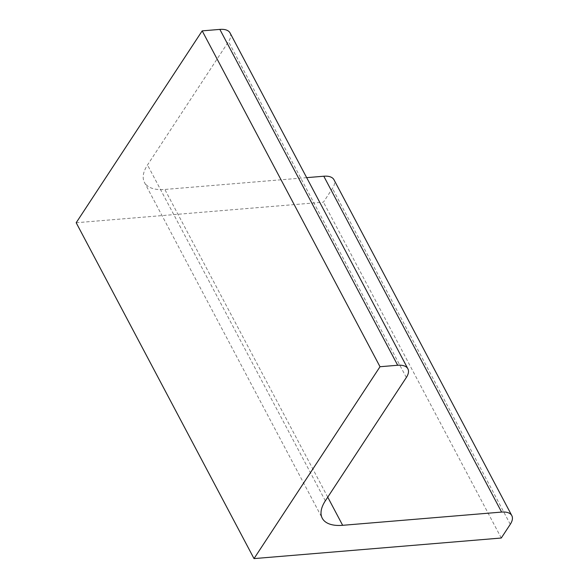 <?xml version="1.0" encoding="UTF-8"?>
<svg xmlns="http://www.w3.org/2000/svg" width="588" height="588" viewBox="0 0 588 588"><rect width="100%" height="100%" fill="white"/><g stroke="black" fill="none" stroke-linecap="round" stroke-linejoin="round"><path stroke-width="0.44" stroke-dasharray="2.94 2.21" d="M76.183 222.742L323.451 202.162L332.448 188.461A21.727 10.533 -27.9 0 0 333.984 179.766M501.277 538.02L323.451 202.162M230.055 32.943A21.727 10.533 -27.9 0 1 228.511 41.638L147.507 164.985A43.453 21.065 -27.9 0 0 144.435 182.376L322.261 518.234M306.671 177.649L164.831 189.454A43.453 21.065 -27.9 0 1 144.435 182.376M406.337 377.496L228.511 41.638M325.34 500.836L147.507 164.985M327.751 497.161L164.831 189.454M510.274 524.32L332.448 188.461"/><path stroke-width="0.88" d="M342.657 525.312L501.615 512.082A21.727 10.533 -27.9 0 1 511.817 515.625A21.727 10.533 -27.9 0 1 510.274 524.32L501.277 538.02L254.016 558.6L76.183 222.742L202.191 30.87L219.853 29.4A21.727 10.533 -27.9 0 1 230.055 32.943L407.881 368.794A21.727 10.533 -27.9 0 1 406.337 377.496L325.34 500.836A43.453 21.065 -27.9 0 0 322.261 518.234A43.453 21.065 -27.9 0 0 342.657 525.312L327.751 497.161M254.016 558.6L380.017 366.728L202.191 30.87M380.017 366.728L397.679 365.258A21.727 10.533 -27.9 0 1 407.881 368.794M501.615 512.082L323.79 176.224L306.671 177.649M323.79 176.224A21.727 10.533 -27.9 0 1 333.984 179.766L511.817 515.625M397.679 365.258L219.853 29.4"/></g></svg>
